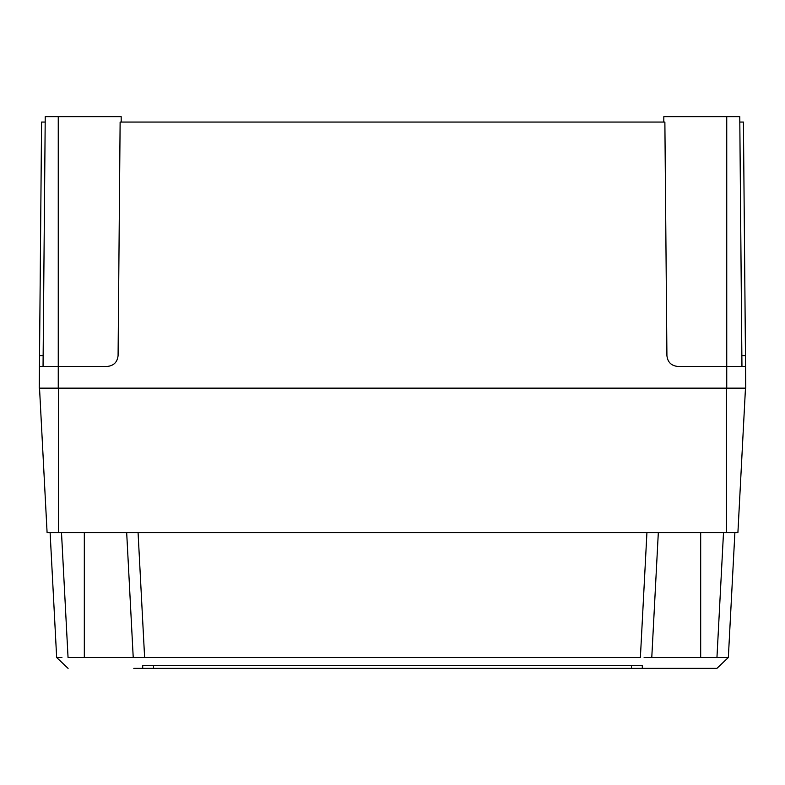 <?xml version="1.0" encoding="UTF-8"?>
<svg xmlns="http://www.w3.org/2000/svg" width="785" height="785" viewBox="0 0 785 785"><rect width="100%" height="100%" fill="white"/><g stroke="black" fill="none" stroke-linecap="round" stroke-linejoin="round"><path stroke-width="1.18" d="M663.786 122.067L663.835 116.631L726.743 116.631L726.743 366.438L677.779 366.438C671.263 365.761 667.652 362.17 666.916 355.664L664.875 122.067L120.125 122.067L118.084 355.664C117.348 362.17 113.737 365.761 107.221 366.438L58.257 366.438L58.257 388.153L39.25 388.153L39.535 355.664L43.146 355.664M739.813 122.067L743.424 122.067L745.75 388.153L58.257 388.153M45.187 122.067L41.576 122.067L39.535 355.664M39.436 366.438L58.257 366.438L58.257 116.631L121.165 116.631L121.214 122.067M726.743 388.153L726.743 366.438L745.564 366.438M43.047 366.438L45.236 116.631L58.257 116.631M726.743 116.631L739.764 116.631L741.953 366.438M57.845 657.506L61.927 657.506M50.112 532.603L56.657 657.506L68.089 668.369M133.793 668.369L651.207 668.369L133.793 668.369M716.381 668.369L651.207 668.369L716.381 668.369M644.112 657.506L728.343 657.506L716.911 668.369M646.928 532.603L640.383 657.506L68.05 657.506L61.495 532.603M658.321 532.603L651.776 657.506L655.416 657.506M663.894 657.506L667.819 657.506M675.62 657.506L679.947 657.506M734.888 532.603L728.343 657.506M140.888 657.506L133.224 657.506L126.679 532.603M727.155 657.506L723.073 657.506M650.579 657.506L648.439 657.506M745.475 388.153L737.91 532.603L47.09 532.603L39.525 388.153M142.703 668.369L142.703 665.651L153.566 665.651L153.566 668.369L142.703 668.369L142.703 665.651L642.297 665.651L642.297 668.369L631.434 668.369L631.434 665.651L631.434 668.369M631.434 665.651L642.297 665.651L642.297 668.369M741.854 355.664L745.465 355.664M716.95 657.506L723.505 532.603M700.681 657.506L700.681 532.603M138.072 532.603L144.617 657.506M84.319 657.506L84.319 532.603M726.468 532.603L726.468 388.153M58.532 532.603L58.532 388.153M153.566 665.651L153.566 668.369"/></g></svg>
